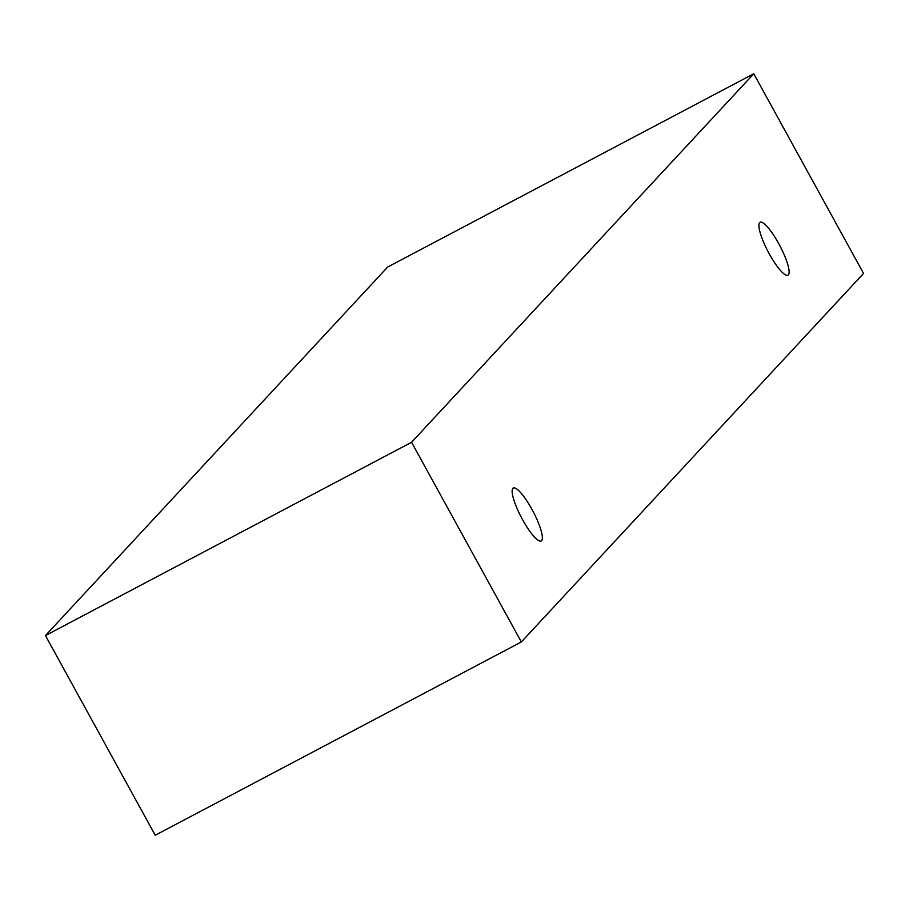 <?xml version="1.0" encoding="UTF-8"?>
<svg xmlns="http://www.w3.org/2000/svg" width="909" height="909" viewBox="0 0 909 909"><rect width="100%" height="100%" fill="white"/><g stroke="black" fill="none" stroke-linecap="round" stroke-linejoin="round"><path stroke-width="1.36" d="M759.629 222.614A29.929 6.579 -117.8 0 1 760.038 222.296A29.929 6.579 -117.8 0 1 778.74 243.669A29.929 6.579 -117.8 0 1 787.978 275.222A29.929 6.579 -117.8 0 1 768.73 252.85A29.929 6.579 -117.8 0 1 759.629 222.614M531.981 509.404A29.929 6.579 -117.8 0 1 541.219 540.969A29.929 6.579 -117.8 0 1 521.971 518.584A29.929 6.579 -117.8 0 1 512.869 488.349A29.929 6.579 -117.8 0 1 513.278 488.042A29.929 6.579 -117.8 0 1 531.981 509.404M863.55 273.439L521.346 641.959L411.572 442.274L753.766 73.754L863.55 273.439M521.346 641.959L155.234 835.246L45.45 635.561L387.654 267.041L753.766 73.754M45.45 635.561L411.572 442.274"/></g></svg>
